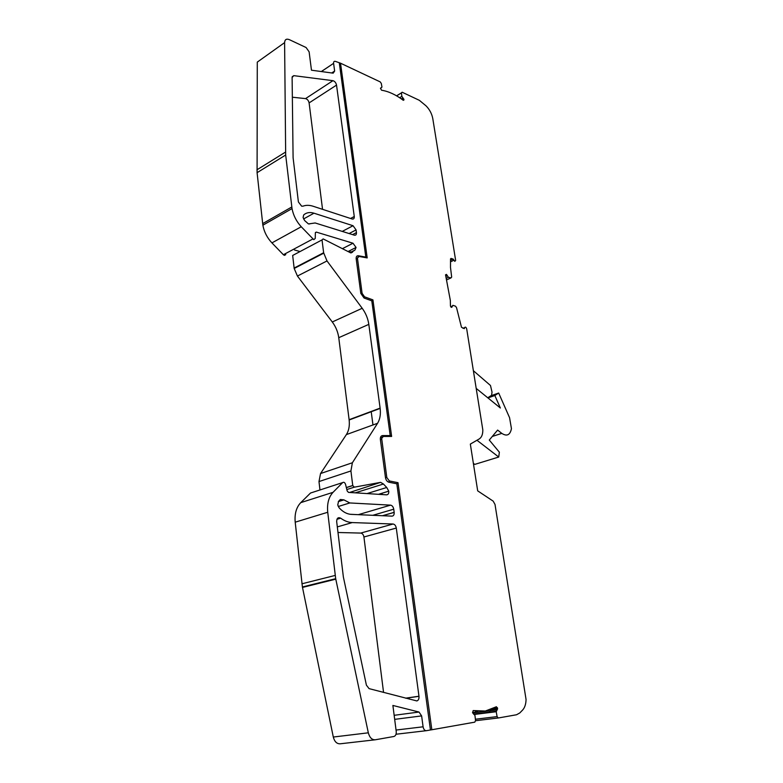<?xml version="1.0" encoding="UTF-8"?>
<svg xmlns="http://www.w3.org/2000/svg" width="783" height="783" viewBox="0 0 783 783"><rect width="100%" height="100%" fill="white"/><g stroke="black" fill="none" stroke-linecap="round" stroke-linejoin="round"><path stroke-width="1.17" d="M473.686 713.793L472.58 712.706L473.196 710.553L485.323 711.033L496.422 706.736L497.616 708.811L496.216 711.727L497.097 716.611L498.262 717.991L516.555 714.752L519.785 712.951L522.594 710.073C524.776 707.695 525.931 704.171 526.059 699.513L495.013 504.448L493.163 501.13L477.689 490.863L470.338 444.088L479.245 438.94C481.682 437.364 482.866 434.34 482.817 429.877L466.707 328.938C466.032 327.088 465.327 326.658 464.603 327.646L464.348 328.654L461.481 327.265L456.548 307.69L455.53 306.192L452.868 305.321L451.703 307.376L450.46 305.987L450.333 300.369L445.547 274.872L446.486 274.383L448.385 277.28L451.018 277.906L451.664 277.094L450.499 267.424L450.538 258.899L451.047 258.41L453.171 259.085L454.815 261.365L455.647 260.406L432.793 118.644C431.844 113.682 429.573 109.395 425.972 105.793L419.336 100.312L402.139 92.218L401.425 92.854L401.855 96.387L403.881 99.255L403.274 100.293C395.846 94.704 388.603 91.347 381.556 90.221L380.479 88.322L381.957 87.099L381.301 83.448L380.215 81.892L340.527 63.198L367.188 257.92L359.074 256.462L357.43 258.047L362.089 293.312L364.516 296.796L372.933 299.889L391.627 436.434L383.327 436.454L381.673 438.402L386.802 477.503L389.317 480.938L397.999 482.68L431.834 729.756L474.792 722.151L475.555 720.585L474.929 715.339L473.392 713.822M308.443 223.938L315.167 222.969L354.308 235.164C355.834 235.448 356.539 234.606 356.441 232.639L356.069 229.908L353.035 225.719L313.963 213.191C309.853 211.939 306.427 212.516 303.687 214.934L303.09 217.478L304.616 220.532L308.443 223.938M285.678 155.014L284.601 42.625L257.284 62.111L257.088 172.681L285.678 155.014L292.03 208.601C293.351 215.413 296.424 221.472 301.249 226.757L313.797 239.676L315.246 238.414L315.343 232.923L316.303 232.091L352.996 243.229L356.059 247.448L354.944 250.08L350.667 252.86L323.154 238.913L322.028 239.901L323.633 252.743L327.01 260.945L362.196 308.267C365.749 313.161 367.961 318.524 368.813 324.368L380.147 408.403C380.841 414.373 379.98 419.336 377.572 423.29L352.379 462.763L350.921 470.955L352.741 485.499L354.288 487.173L380.616 482.357L383.435 484.011L386.724 487.486L388.769 491.156C388.906 493.486 388.182 494.709 386.596 494.836L348.504 492.399L347.192 490.99L345.548 484.364C344.814 482.445 343.845 481.858 342.631 482.602L333.049 492.321C328.684 497.039 326.922 503.684 327.734 512.268L335.692 578.686L368.323 732.81C369.635 737.635 371.964 739.964 375.331 739.778L393.898 736.49C395.621 735.903 396.404 734.229 396.227 731.479L392.89 705.454L419.022 712.041L421.626 715.907L423.094 726.8C423.623 729.413 424.729 730.715 426.422 730.686L430.444 729.971L396.824 483.796L397.999 482.68M257.088 172.681L262.863 225.21C264.116 231.876 267.13 237.768 271.926 242.887L283.377 254.729L284.386 255.366L285.766 254.632M301.641 206.164L302.962 206.174C306.016 205.029 309.393 205.048 313.102 206.242L352.135 218.995C353.662 219.309 354.366 218.486 354.268 216.529L336.533 85.102C335.966 82.724 334.772 81.246 332.951 80.678L293.791 75.648L292.108 77.468L293.096 157.726L298.401 201.965L301.641 206.164M476.955 440.261L498.732 457.037L499.358 452.192L489.277 440.056L497.626 430.082L501.795 433.381C506.904 436.64 510.125 435.064 511.446 428.644L509.567 417.691L498.673 393.027L490.824 395.797L487.75 397.774M416.81 700.932C418.416 700.452 419.14 698.906 418.983 696.322L396.286 528.055C395.806 525.657 394.73 524.307 393.066 524.013L352.242 522.574C348.347 522.418 344.491 520.949 340.683 518.18C338.099 516.995 336.768 518.16 336.68 521.664L343.375 577.022L366.405 685.154L369.077 688.629L416.81 700.932M491.548 395.542L492.027 392.097L490.481 385.49L473.461 370.78M498.673 393.027L494.836 395.513L500.357 408.002L476.309 388.485M475.242 710.964L477.601 711.845L472.541 712.481M497.469 707.754L494.112 708.067M284.601 42.625C284.816 39.512 286.402 38.514 289.348 39.649L306.094 47.528L309.119 51.815L311.468 70.196L333.176 73.162L334.644 71.067L333.597 63.335C333.519 61.563 334.214 60.947 335.692 61.475L340.527 63.198M331.777 72.966L334.635 71.038L331.738 72.966M393.741 509.195L394.172 512.385C394.309 514.725 393.585 515.968 392.009 516.134L351.224 514.372C346.908 514.118 342.846 511.896 339.049 507.736L337.747 504.976L338.559 501.316L340.331 499.485L343.913 499.877L349.815 502.95L390.531 505.143C392.195 505.475 393.262 506.816 393.741 509.195L372.796 515.302M342.631 482.602L310.508 493.036L300.77 502.637C296.336 507.286 294.486 513.805 295.201 522.183L302.404 586.976L333.304 737.038C334.556 741.726 336.876 743.977 340.253 743.791L374.832 739.827M337.982 532.499L360.738 533.076C362.402 533.35 363.469 534.652 363.929 536.991L383.553 692.407M489.238 712.599L490.559 709.701M431.834 729.756L430.444 729.971M380.616 482.357L349.629 492.468M322.028 239.901L292.666 255.464L294.183 268.471L297.432 276.047L332.286 321.979C335.809 326.736 337.972 331.972 338.755 337.688L349.149 419.982C349.776 425.835 348.846 430.699 346.37 434.604L320.55 473.539L318.984 481.565L319.963 489.962M294.486 249.983L300.046 251.549M292.333 97.209L305.556 98.609C307.376 99.138 308.561 100.567 309.109 102.906L322.547 209.335M350.109 514.274L358.859 514.705M409.264 699.111L409.088 697.741M385.001 515.831L384.903 515.067M382.182 494.553L382.006 493.231M494.836 395.513L487.956 397.93M498.732 457.037L474.762 464.397L473.363 463.34M380.509 437.364L381.634 437.364M372.972 424.963L371.22 411.741M396.824 483.796L388.828 482.201C387.076 481.643 385.96 480.116 385.471 477.62L380.372 439.517C380.195 437.11 380.93 435.798 382.554 435.583L390.198 435.573L391.627 436.434M390.198 435.573L371.798 300.848L372.933 299.889M453.171 259.085L450.499 260.328M366.855 257.861L365.818 257.088L339.342 63.198M350.158 252.645L349.884 250.599M403.245 100.263L403.969 99.823M309.647 223.958L310.137 223.693M346.34 487.545L352.741 485.499M350.999 252.929L352.575 252.136M283.377 254.729L312.779 239.011M448.424 277.29L446.486 278.161M405.604 698.162L418.974 696.234M497.587 708.546L491.352 709.329M476.72 711.189L475.741 711.316M497.078 709.858L472.629 712.941M496.892 709.897L472.629 712.951M496.216 711.727L474.635 714.419M497.097 716.611L475.398 719.234M498.203 717.991L475.555 720.712M371.798 300.848L364.046 298.02L360.816 293.38L356.187 258.83C356.04 256.667 356.764 255.64 358.36 255.747L365.818 257.088M295.201 522.183L327.734 512.268M301.925 583.795L335.173 575.436M302.492 587.426L335.79 579.156M333.304 737.038L368.323 732.81M394.152 715.31L419.022 712.041M394.671 719.362L421.626 715.907M396.041 730.05L423.094 726.8M363.929 536.991L396.286 528.055M396.002 734.239L426.216 730.705M501.795 433.381L492.301 436.444M385.471 477.62L386.802 477.503M388.828 482.201L389.317 480.938M380.372 439.517L381.693 439.41M382.554 435.583L383.327 436.454M364.046 298.02L364.516 296.796M360.816 293.38L362.089 293.312M356.187 258.83L357.449 258.772M358.36 255.747L358.898 256.442M453.768 260.299L450.46 261.835M451.018 277.906L446.927 279.746M447.318 275.763L445.967 276.379M447.289 275.528L445.899 276.154M446.486 274.383L445.547 274.813M452.202 306.593L450.998 307.112M452.163 306.349L450.822 306.926M464.603 327.646L462.968 328.312M336.944 519.295L340.683 518.18M337.316 526.91L352.242 522.574M360.738 533.076L393.066 524.013M309.109 102.906L336.533 85.102M350.549 218.477L354.259 216.499M262.648 223.625L291.795 206.986M271.926 242.887L301.249 226.757M315.392 232.58L316.303 232.091M342.377 248.691L352.996 243.229M350.021 252.576L353.887 250.619M294.134 268.04L323.633 252.743M297.432 276.047L327.01 260.945M332.286 321.979L362.196 308.267M338.755 337.688L368.813 324.368M349.11 419.708L380.107 408.119M346.37 434.604L377.572 423.29M320.55 473.539L352.379 462.763M318.984 481.565L350.921 470.955M346.84 489.541L354.288 487.173M355.286 492.83L383.435 484.011M367.031 493.584L386.724 487.486M300.77 502.637L333.049 492.321M338.315 501.609L343.913 499.877M338.246 506.503L349.815 502.95M358.418 514.637L390.531 505.143M382.427 515.723L394.162 512.327M303.559 218.966L313.963 213.191M342.249 231.406L353.035 225.719M349.11 233.549L356.069 229.908M352.556 234.626L356.431 232.6M381.223 87.902L380.479 88.362M381.047 87.823L380.469 88.176M403.881 99.255L402.785 99.921M403.088 98.081L401.542 99.02M402.912 98.002L401.405 98.922M401.855 96.387L399.653 97.728M401.425 92.913L396.619 95.849M292.196 76.724L293.791 75.648M305.556 98.609L332.951 80.678M321.353 71.547L333.607 63.354M256.932 169.823L285.492 152.117M403.314 100.312L403.979 99.911M346.36 487.633L352.761 485.587M405.809 698.211L418.983 696.322M497.616 708.811L490.295 709.741M477.865 711.307L476.152 711.522M496.177 711.307L474.341 714.037M302.404 586.976L335.692 578.686M391.011 436.239L382.916 436.258L381.673 438.402M366.483 257.685L358.624 256.276L357.43 258.047M452.222 306.74L451.135 307.2M452.143 306.153L450.714 306.77M350.588 218.496L354.268 216.529M262.863 225.21L292.03 208.601M348.004 251.549L356.059 247.448M294.183 268.471L323.702 253.183M349.149 419.982L380.147 408.403M378.473 494.318L388.769 491.156M382.603 515.723L394.172 512.385M352.595 234.636L356.441 232.639M401.425 92.854L396.57 95.82M321.324 71.537L333.597 63.335"/></g></svg>
